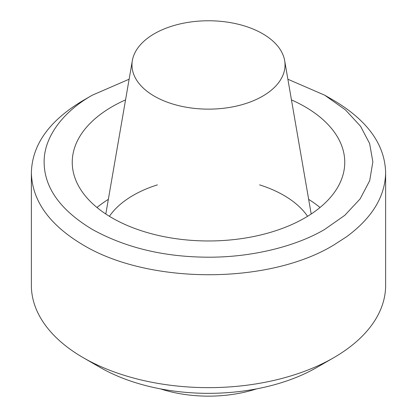 <?xml version="1.0" encoding="UTF-8"?>
<svg xmlns="http://www.w3.org/2000/svg" width="417" height="417" viewBox="0 0 417 417"><rect width="100%" height="100%" fill="white"/><g stroke="black" fill="none" stroke-linecap="round" stroke-linejoin="round"><path stroke-width="0.63" d="M31.369 172.727L31.369 285.374A177.131 102.269 0 0 0 83.244 357.687L100.106 367.419A153.289 88.498 0 0 0 316.889 367.419A153.289 88.498 0 0 0 316.894 367.419L333.756 357.687A177.131 102.269 0 0 0 346.59 349.425A177.131 102.269 0 0 0 385.631 285.374L385.631 172.727M125.548 99.892A136.255 78.667 0 0 0 72.245 162.296A136.255 78.667 0 0 0 112.152 217.924A136.255 78.667 0 0 0 260.641 234.98A136.255 78.667 0 0 0 344.755 162.296A136.255 78.667 0 0 0 291.452 99.892M83.244 357.687A177.131 102.269 0 0 0 333.756 357.687M287.881 79.24L324.723 95.201L345.484 109.921L360.596 126.32L369.629 143.547L372.861 161.864L369.697 180.676L360.163 198.862L344.765 215.339L324.718 229.397C295.851 246.499 251.373 257.498 207.749 257.19C163.917 256.966 125.423 247.703 92.282 229.397C60.574 210.262 44.525 188.041 44.139 162.729C43.54 137.589 62.769 111.803 92.282 95.201L129.124 79.22M92.277 95.201L83.244 100.414C49.383 120.539 32.093 144.663 31.369 172.779C32.14 200.879 49.456 224.982 83.311 245.081C148.687 284.358 268.298 284.879 333.751 245.04L346.647 236.71C372.183 217.825 385.178 196.47 385.631 172.648C384.907 144.636 367.617 120.56 333.756 100.419L324.723 95.201M109.426 216.303A106.45 61.461 180 0 1 157.402 184.872M259.598 184.872A106.45 61.461 180 0 1 307.574 216.303M308.658 199.357A136.255 78.667 180 0 1 320.021 207.494M96.979 207.494A136.255 78.667 180 0 1 108.342 199.357M256.518 388.889A97.932 56.54 180 0 1 160.482 388.889M262.616 33.709A76.53 44.181 0 0 0 182.766 23.342A76.53 44.181 0 0 0 132.351 60.559A76.53 44.181 0 0 0 154.384 96.197A76.53 44.181 0 0 0 241.266 104.881A76.53 44.181 0 0 0 284.649 60.559A76.53 44.181 0 0 0 262.616 33.709M132.351 60.559L105.809 214.004M284.649 60.559L311.191 214.004"/></g></svg>
